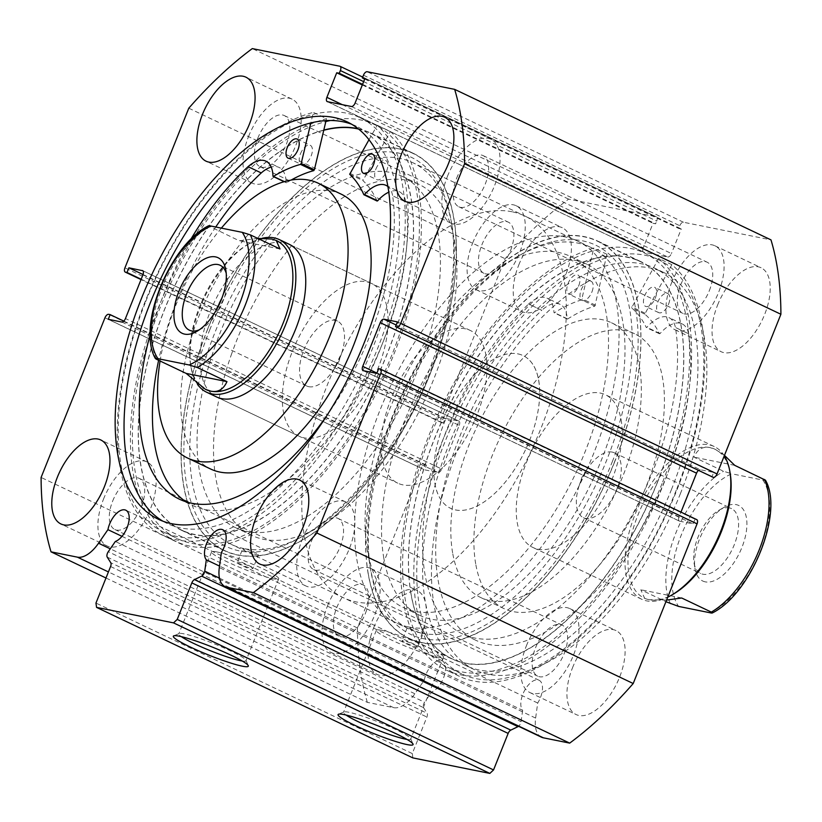 <?xml version="1.0" encoding="UTF-8"?>
<svg xmlns="http://www.w3.org/2000/svg" width="822" height="822" viewBox="0 0 822 822"><rect width="100%" height="100%" fill="white"/><g stroke="black" fill="none" stroke-linecap="round" stroke-linejoin="round"><path stroke-width="0.62" stroke-dasharray="4.11 3.08" d="M671.872 264.674L644.777 314.107A175.816 88.704 115.4 0 1 659.419 333.67L660.056 333.568A35.808 18.063 115.4 0 1 682.096 323.868A35.808 18.063 115.4 0 1 688.6 333.753L675.437 327.464A203.692 102.771 115.4 0 1 654.651 466.711A203.692 102.771 115.4 0 1 462.509 633.926A203.692 102.771 115.4 0 1 445.401 433.276A203.692 102.771 115.4 0 1 528.618 304.006L541.79 310.284A35.808 18.063 115.4 0 1 560.142 304.387A35.808 18.063 115.4 0 1 567.149 318.731L567.632 319.008A175.816 88.704 115.4 0 1 594.84 306.133L606.955 254.306A232.451 117.279 -64.6 0 0 439.883 447.343A232.451 117.279 -64.6 0 0 459.395 676.311A232.451 117.279 -64.6 0 0 678.674 485.494A232.451 117.279 -64.6 0 0 671.872 264.674L658.689 258.406L631.594 307.839A175.816 88.704 115.4 0 1 646.236 327.403L646.873 327.3A35.808 18.063 115.4 0 1 668.923 317.59A35.808 18.063 115.4 0 1 675.417 327.485L688.6 333.753M655.463 297.677A10.563 5.333 -64.6 0 0 654.579 287.268A10.563 5.333 -64.6 0 0 644.612 295.941A10.563 5.333 -64.6 0 0 645.496 306.349A10.563 5.333 -64.6 0 0 655.463 297.677M668.646 303.945A10.563 5.333 -64.6 0 0 667.752 293.536A10.563 5.333 -64.6 0 0 657.785 302.208A10.563 5.333 -64.6 0 0 658.679 312.617A10.563 5.333 -64.6 0 0 668.646 303.945M578.842 285.429A10.563 5.333 -64.6 0 0 577.948 275.031A10.563 5.333 -64.6 0 0 567.981 283.703A10.563 5.333 -64.6 0 0 568.875 294.112A10.563 5.333 -64.6 0 0 578.842 285.429M592.015 291.707A10.563 5.333 -64.6 0 0 591.131 281.299A10.563 5.333 -64.6 0 0 581.164 289.971A10.563 5.333 -64.6 0 0 582.048 300.379A10.563 5.333 -64.6 0 0 592.015 291.707M688.61 333.732A203.692 102.771 115.4 0 1 667.834 472.979A203.692 102.771 115.4 0 1 475.681 640.204A203.692 102.771 115.4 0 1 458.584 439.554A203.692 102.771 115.4 0 1 541.79 310.284L528.618 304.027A35.808 18.063 115.4 0 1 546.959 298.109A35.808 18.063 115.4 0 1 553.966 312.452L554.46 312.74A175.816 88.704 115.4 0 1 581.657 299.855L593.772 248.039A232.451 117.279 -64.6 0 0 426.7 441.065A232.451 117.279 -64.6 0 0 446.223 670.043A232.451 117.279 -64.6 0 0 665.491 479.216A232.451 117.279 -64.6 0 0 658.689 258.406M606.955 254.306L593.772 248.039M107.23 557.111L423.556 707.629A4.223 2.137 115.4 0 1 423.731 703.838A4.223 2.137 115.4 0 1 424.594 702.235L108.268 551.716M105.997 578L367.342 702.358L393.676 707.66A31.555 15.916 -64.6 0 0 414.863 693.758L424.255 680.174A17.324 8.744 115.4 0 1 425.909 674.605A17.324 8.744 115.4 0 1 442.123 660.724A17.324 8.744 115.4 0 1 443.438 678.129A17.324 8.744 115.4 0 1 431.663 692.001L424.594 702.235M424.255 680.174L121.975 536.334M541.462 737.19A31.555 15.916 115.4 0 1 535.625 718.089L537.701 703.026A17.324 8.744 -64.6 0 0 540.414 697.662A17.324 8.744 -64.6 0 0 539.088 680.256A17.324 8.744 -64.6 0 0 522.884 694.138A17.324 8.744 -64.6 0 0 522.638 710.321L219.505 566.081M242.213 661.001A36.158 3.915 -158.2 0 0 245.953 660.724A36.158 3.915 -158.2 0 0 245.912 660.251A36.158 3.915 -158.2 0 0 220.851 646.565A36.158 3.915 -158.2 0 0 184.19 633.875A36.158 3.915 -158.2 0 0 179.165 633.546A36.158 3.915 -158.2 0 0 178.806 633.865A36.158 3.915 -158.2 0 0 181.323 636.649M406.962 739.399A36.158 3.915 -158.2 0 0 410.702 739.122A36.158 3.915 -158.2 0 0 410.661 738.639A36.158 3.915 -158.2 0 0 385.6 724.963A36.158 3.915 -158.2 0 0 348.939 712.273A36.158 3.915 -158.2 0 0 343.915 711.944A36.158 3.915 -158.2 0 0 343.555 712.263A36.158 3.915 -158.2 0 0 346.072 715.048M612.298 461.728A215.549 108.751 -64.6 0 0 521.035 254.512A215.549 108.751 -64.6 0 0 394.231 417.792A215.549 108.751 -64.6 0 0 370.722 570.406A215.549 108.751 -64.6 0 0 473.811 630.947A215.549 108.751 -64.6 0 0 612.298 461.728M421.953 633.248C427.943 634.379 413.949 627.731 408.77 626.981C402.924 625.501 416.888 632.149 421.953 633.248A211.316 106.613 115.4 0 1 409.171 629.015A211.316 106.613 115.4 0 1 370.023 566.276A211.316 106.613 115.4 0 1 393.07 416.662A211.316 106.613 115.4 0 1 517.387 256.577A211.316 106.613 115.4 0 1 590.761 247.371A211.316 106.613 115.4 0 1 606.862 459.724A211.316 106.613 115.4 0 1 421.953 633.248L423.227 633.207L417.751 646.904A8.456 0.914 -158.2 0 0 412.295 643.77A8.456 0.914 -158.2 0 0 403.304 640.626A8.456 0.914 -158.2 0 0 402.05 640.626A8.456 0.914 -158.2 0 0 407.507 643.76A8.456 0.914 -158.2 0 0 416.487 646.904A8.456 0.914 -158.2 0 0 417.751 646.904M209.702 329.992A215.549 108.751 115.4 0 1 348.189 160.763A215.549 108.751 115.4 0 1 451.278 221.313A215.549 108.751 115.4 0 1 427.769 373.918A215.549 108.751 115.4 0 1 300.965 537.208A215.549 108.751 115.4 0 1 209.702 329.992M244.021 548.582C238.164 547.103 252.138 553.761 257.194 554.85C263.184 555.991 249.2 549.332 244.021 548.582A211.316 106.613 -64.6 0 0 304.613 535.143A211.316 106.613 -64.6 0 0 428.93 375.058A211.316 106.613 -64.6 0 0 451.977 225.444A211.316 106.613 -64.6 0 0 412.829 162.705A211.316 106.613 -64.6 0 0 215.138 331.996A211.316 106.613 -64.6 0 0 231.239 544.349A211.316 106.613 -64.6 0 0 244.021 548.582L242.778 548.541L237.301 562.227A8.456 0.914 -158.2 0 0 242.757 565.361A8.456 0.914 -158.2 0 0 251.738 568.505A8.456 0.914 -158.2 0 0 252.991 568.505A8.456 0.914 -158.2 0 0 247.535 565.382A8.456 0.914 -158.2 0 0 238.555 562.238A8.456 0.914 -158.2 0 0 237.301 562.227M408.77 626.981A211.316 106.613 -64.6 0 0 588.573 465.663A211.316 106.613 -64.6 0 0 577.589 241.103A211.316 106.613 -64.6 0 0 564.806 236.87A211.316 106.613 -64.6 0 0 385.004 398.187A211.316 106.613 -64.6 0 0 395.988 622.737A211.316 106.613 -64.6 0 0 408.77 626.981L407.527 626.929L402.05 640.626M381.706 630.351A36.158 3.915 -158.2 0 0 376.322 630.34A36.158 3.915 -158.2 0 0 399.667 643.739A36.158 3.915 -158.2 0 0 438.095 657.179A36.158 3.915 -158.2 0 0 443.469 657.199A36.158 3.915 -158.2 0 0 420.134 643.79A36.158 3.915 -158.2 0 0 381.706 630.351M216.957 551.952A36.158 3.915 -158.2 0 0 211.573 551.942A36.158 3.915 -158.2 0 0 234.917 565.341A36.158 3.915 -158.2 0 0 273.336 578.791A36.158 3.915 -158.2 0 0 278.72 578.801A36.158 3.915 -158.2 0 0 255.375 565.402A36.158 3.915 -158.2 0 0 216.957 551.952M614.537 462.18A219.988 110.991 115.4 0 1 408.74 638.406A219.988 110.991 115.4 0 1 391.981 417.34A219.988 110.991 115.4 0 1 597.779 241.113A219.988 110.991 115.4 0 1 614.537 462.18M657.374 482.555A219.988 110.991 115.4 0 1 451.576 658.782A219.988 110.991 115.4 0 1 434.817 437.725A219.988 110.991 115.4 0 1 640.615 261.499A219.988 110.991 115.4 0 1 657.374 482.555M662.08 483.511A229.287 115.676 115.4 0 1 447.579 667.176A229.287 115.676 115.4 0 1 430.112 436.78A229.287 115.676 115.4 0 1 644.612 253.104A229.287 115.676 115.4 0 1 662.08 483.511M676.249 490.251A229.287 115.676 115.4 0 1 461.748 673.927A229.287 115.676 115.4 0 1 444.281 443.52A229.287 115.676 115.4 0 1 658.782 259.844A229.287 115.676 115.4 0 1 676.249 490.251M671.543 489.306A219.988 110.991 115.4 0 1 465.745 665.532A219.988 110.991 115.4 0 1 448.987 444.466A219.988 110.991 115.4 0 1 654.785 268.239A219.988 110.991 115.4 0 1 671.543 489.306M680.441 493.539A219.988 110.991 115.4 0 1 474.643 669.766A219.988 110.991 115.4 0 1 457.885 448.699A219.988 110.991 115.4 0 1 663.683 272.472A219.988 110.991 115.4 0 1 680.441 493.539M207.463 329.54A219.988 110.991 115.4 0 1 413.261 153.313A219.988 110.991 115.4 0 1 430.019 374.37A219.988 110.991 115.4 0 1 224.221 550.596A219.988 110.991 115.4 0 1 207.463 329.54M358.269 128.766A219.988 110.991 115.4 0 1 370.424 132.928A219.988 110.991 115.4 0 1 387.183 353.994A219.988 110.991 115.4 0 1 181.385 530.221A219.988 110.991 115.4 0 1 164.626 309.154A219.988 110.991 115.4 0 1 323.806 130.071M330.105 120.546A229.287 115.676 115.4 0 1 374.421 124.533A229.287 115.676 115.4 0 1 391.889 354.94A229.287 115.676 115.4 0 1 177.388 538.616A229.287 115.676 115.4 0 1 159.92 308.209A229.287 115.676 115.4 0 1 325.831 121.553L326.529 118.656L313.346 112.388L310.808 123.033M145.751 301.469A229.287 115.676 115.4 0 1 360.252 117.793A229.287 115.676 115.4 0 1 377.719 348.199A229.287 115.676 115.4 0 1 163.218 531.875A229.287 115.676 115.4 0 1 145.751 301.469M351.713 124.266A219.988 110.991 115.4 0 1 356.255 126.187A219.988 110.991 115.4 0 1 373.013 347.254A219.988 110.991 115.4 0 1 167.215 523.47A219.988 110.991 115.4 0 1 162.859 521.158M447.415 176.432A46.494 23.458 115.4 0 1 490.909 139.195A46.494 23.458 115.4 0 1 494.454 185.916A46.494 23.458 115.4 0 1 450.959 223.152A46.494 23.458 115.4 0 1 447.415 176.432M248.593 136.38A46.494 23.458 115.4 0 1 292.087 99.143A46.494 23.458 115.4 0 1 295.632 145.864A46.494 23.458 115.4 0 1 252.138 183.101A46.494 23.458 115.4 0 1 248.593 136.38M302.311 539.242A46.494 23.458 115.4 0 1 345.805 501.995A46.494 23.458 115.4 0 1 349.34 548.716A46.494 23.458 115.4 0 1 305.846 585.963A46.494 23.458 115.4 0 1 302.311 539.242M103.48 499.19A46.494 23.458 115.4 0 1 146.974 461.943A46.494 23.458 115.4 0 1 150.518 508.664A46.494 23.458 115.4 0 1 107.024 545.911A46.494 23.458 115.4 0 1 103.48 499.19M717.616 305.003A46.494 23.458 115.4 0 1 761.1 267.767A46.494 23.458 115.4 0 1 764.645 314.477A46.494 23.458 115.4 0 1 721.151 351.724A46.494 23.458 115.4 0 1 717.616 305.003M671.482 283.056A46.494 23.458 115.4 0 1 714.976 245.809A46.494 23.458 115.4 0 1 718.52 292.529A46.494 23.458 115.4 0 1 675.026 329.776A46.494 23.458 115.4 0 1 671.482 283.056M518.785 264.951A46.494 23.458 115.4 0 1 562.279 227.715A46.494 23.458 115.4 0 1 565.824 274.425A46.494 23.458 115.4 0 1 522.33 311.672A46.494 23.458 115.4 0 1 518.785 264.951M472.66 243.004A46.494 23.458 115.4 0 1 516.154 205.757A46.494 23.458 115.4 0 1 519.689 252.477A46.494 23.458 115.4 0 1 476.195 289.724A46.494 23.458 115.4 0 1 472.66 243.004M572.502 667.813A46.494 23.458 115.4 0 1 615.997 630.566A46.494 23.458 115.4 0 1 619.531 677.287A46.494 23.458 115.4 0 1 576.047 714.524A46.494 23.458 115.4 0 1 572.502 667.813M526.368 645.856A46.494 23.458 115.4 0 1 569.862 608.619A46.494 23.458 115.4 0 1 573.407 655.329A46.494 23.458 115.4 0 1 529.913 692.576A46.494 23.458 115.4 0 1 526.368 645.856M373.681 627.761A46.494 23.458 115.4 0 1 417.175 590.515A46.494 23.458 115.4 0 1 420.71 637.235A46.494 23.458 115.4 0 1 377.216 674.472A46.494 23.458 115.4 0 1 373.681 627.761M327.546 605.804A46.494 23.458 115.4 0 1 371.041 568.567A46.494 23.458 115.4 0 1 374.585 615.277A46.494 23.458 115.4 0 1 331.091 652.524A46.494 23.458 115.4 0 1 327.546 605.804M365.389 613.428A28.318 14.282 -64.6 0 0 363.232 584.976A28.318 14.282 -64.6 0 0 336.743 607.653A28.318 14.282 -64.6 0 0 338.9 636.115A28.318 14.282 -64.6 0 0 365.389 613.428M112.676 501.04A28.318 14.282 115.4 0 1 139.165 478.353A28.318 14.282 115.4 0 1 141.322 506.814A28.318 14.282 115.4 0 1 114.833 529.491A28.318 14.282 115.4 0 1 112.676 501.04M564.211 653.48A28.318 14.282 -64.6 0 0 562.053 625.028A28.318 14.282 -64.6 0 0 535.564 647.705A28.318 14.282 -64.6 0 0 537.722 676.167A28.318 14.282 -64.6 0 0 564.211 653.48M311.497 541.092A28.318 14.282 115.4 0 1 337.996 518.405A28.318 14.282 115.4 0 1 340.144 546.866A28.318 14.282 115.4 0 1 313.655 569.543A28.318 14.282 115.4 0 1 311.497 541.092M510.503 250.628A28.318 14.282 -64.6 0 0 508.345 222.166A28.318 14.282 -64.6 0 0 481.856 244.853A28.318 14.282 -64.6 0 0 484.004 273.305A28.318 14.282 -64.6 0 0 510.503 250.628M257.789 138.24A28.318 14.282 115.4 0 1 284.278 115.553A28.318 14.282 115.4 0 1 286.436 144.004A28.318 14.282 115.4 0 1 259.947 166.691A28.318 14.282 115.4 0 1 257.789 138.24M709.324 290.68A28.318 14.282 -64.6 0 0 707.167 262.218A28.318 14.282 -64.6 0 0 680.678 284.905A28.318 14.282 -64.6 0 0 682.835 313.357A28.318 14.282 -64.6 0 0 709.324 290.68M456.611 178.292A28.318 14.282 115.4 0 1 483.1 155.605A28.318 14.282 115.4 0 1 485.257 184.056A28.318 14.282 115.4 0 1 458.768 206.743A28.318 14.282 115.4 0 1 456.611 178.292M441.578 422.621L141.024 279.603L441.835 422.703A4.223 2.137 115.4 0 1 441.578 422.621A4.223 2.137 115.4 0 1 441.25 418.377L505.109 258.714A338.109 170.586 115.4 0 1 568.629 199.119L656.12 216.741A4.223 2.137 115.4 0 1 656.377 216.823A4.223 2.137 115.4 0 1 656.696 221.077L363.663 81.635M342.25 104.651L643.215 247.864L653.038 223.286L655.607 223.8L656.696 221.077M643.215 247.864A4.223 2.137 -64.6 0 0 643.534 252.107A4.223 2.137 -64.6 0 0 643.79 252.2L327.464 101.671M351.405 106.5L667.731 257.019L643.79 252.2M667.731 257.019A4.223 2.137 -64.6 0 0 671.43 253.546L355.104 103.027M363.468 75.203L679.784 225.721L678.695 228.454L681.263 228.968L671.43 253.546M679.784 225.721A4.223 2.137 115.4 0 1 683.483 222.248L770.985 239.88M396.153 324.998L700.252 469.701L713.722 472.414L711.852 477.099M700.252 469.701A4.223 2.137 -64.6 0 0 698.207 470.605M376.918 373.085L679.075 516.863L680.976 512.116M679.075 516.863A4.223 2.137 -64.6 0 0 679.404 521.117A4.223 2.137 -64.6 0 0 679.65 521.199L363.334 370.681M380.165 369.016L696.491 519.535L694.991 519.227L693.121 523.912L679.65 521.199M522.638 710.321L521.076 721.665A4.223 2.137 115.4 0 1 518.548 726.278M412.87 757.905L412.295 753.569L426.906 717.041A4.223 2.137 -64.6 0 0 427.091 713.26L110.765 562.741M423.556 707.629L427.091 713.26M367.342 702.358A338.109 170.586 115.4 0 1 357.426 627.967L421.285 468.304A4.223 2.137 115.4 0 1 424.984 464.841L108.658 314.323M121.748 322.019L438.075 472.537L424.604 469.824L426.474 465.139L424.984 464.841M438.075 472.537A4.223 2.137 -64.6 0 0 441.774 469.064L125.447 318.546M142.925 274.846L459.251 425.375L441.774 469.064M459.251 425.375A4.223 2.137 -64.6 0 0 458.923 421.121A4.223 2.137 -64.6 0 0 458.666 421.039L142.833 270.746M441.835 422.703L443.325 423.011L445.205 418.326L458.666 421.039M257.194 554.85L258.468 554.819L252.991 568.505M568.629 199.119L252.303 48.59M357.426 627.967L41.1 477.448M188.793 108.196L505.109 258.714M412.295 753.569L95.969 603.05M123.793 321.104L426.474 465.139M108.278 319.296L424.604 469.824M143.038 274.548L445.205 418.326M141.168 279.233L443.325 423.011M397.396 321.895L713.722 472.414M376.795 373.394L693.121 523.912M378.675 368.708L694.991 519.227M362.574 84.368L655.607 223.8M362.338 84.954L653.038 223.286M364.937 78.45L681.263 228.968M364.701 79.046L678.695 228.454M537.701 703.026L221.375 552.507M431.663 692.001L115.347 541.482M300.462 153.806A10.563 5.333 115.4 0 1 310.346 145.34A10.563 5.333 115.4 0 1 311.148 155.954A10.563 5.333 115.4 0 1 301.263 164.421A10.563 5.333 115.4 0 1 300.462 153.806M375.921 169.003A10.563 5.333 115.4 0 1 385.806 160.537A10.563 5.333 115.4 0 1 386.607 171.161A10.563 5.333 115.4 0 1 376.723 179.617A10.563 5.333 115.4 0 1 375.921 169.003M248.069 166.64L261.242 172.908A203.692 102.771 -64.6 0 0 261.232 172.928L261.242 172.908M215.744 226.995A203.692 102.771 -64.6 0 0 176.915 300.688A203.692 102.771 -64.6 0 0 158.615 360.313M190.735 239.49A203.692 102.771 -64.6 0 0 163.732 294.42A203.692 102.771 -64.6 0 0 150.231 334.41M186.06 501.78A203.692 102.771 -64.6 0 0 192.43 505.386A203.692 102.771 -64.6 0 0 382.99 342.209A203.692 102.771 -64.6 0 0 405.832 202.037L392.649 195.77A35.808 18.063 -64.6 0 0 387.994 186.625M325.779 417.155A203.692 102.771 -64.6 0 0 369.808 335.931A203.692 102.771 -64.6 0 0 392.649 195.77L405.811 202.058A35.808 18.063 -64.6 0 0 399.215 191.639A35.808 18.063 -64.6 0 0 388.857 192.153M369.016 139.678L377.277 125.263A232.451 117.279 115.4 0 1 380.309 348.99A232.451 117.279 115.4 0 1 162.848 535.204A232.451 117.279 115.4 0 1 145.134 301.612A232.451 117.279 115.4 0 1 313.346 112.388M377.277 125.263L390.45 131.53A232.451 117.279 115.4 0 1 393.491 355.258A232.451 117.279 115.4 0 1 176.021 541.472A232.451 117.279 115.4 0 1 158.317 307.89A232.451 117.279 115.4 0 1 326.529 118.656M377 200.907A175.816 88.704 -64.6 0 0 362.872 180.563L390.45 131.53M290.988 180.141A175.816 88.704 -64.6 0 0 286.621 182.7L286.138 182.392A35.808 18.063 -64.6 0 0 279.11 167.441A35.808 18.063 -64.6 0 0 271.209 167.061M367.352 550.391A194.413 98.085 115.4 0 1 427.892 338.274A194.413 98.085 115.4 0 1 570.324 256.372A194.413 98.085 115.4 0 1 606.225 313.449A194.413 98.085 115.4 0 1 545.685 525.566A194.413 98.085 115.4 0 1 403.253 607.479A194.413 98.085 115.4 0 1 367.352 550.391M383.823 558.23A194.413 98.085 115.4 0 1 444.363 346.113A194.413 98.085 115.4 0 1 586.795 264.211A194.413 98.085 115.4 0 1 622.696 321.289A194.413 98.085 115.4 0 1 562.156 533.406A194.413 98.085 115.4 0 1 419.723 615.318A194.413 98.085 115.4 0 1 383.823 558.23M621.093 419.61A84.532 42.652 115.4 0 1 594.768 511.839A84.532 42.652 115.4 0 1 532.841 547.442A84.532 42.652 115.4 0 1 517.233 522.628A84.532 42.652 115.4 0 1 543.558 430.399A84.532 42.652 115.4 0 1 605.485 394.786A84.532 42.652 115.4 0 1 621.093 419.61M538.718 380.411A84.532 42.652 115.4 0 1 512.394 472.64A84.532 42.652 115.4 0 1 450.466 508.253A84.532 42.652 115.4 0 1 434.859 483.428A84.532 42.652 115.4 0 1 461.183 391.2A84.532 42.652 115.4 0 1 523.111 355.597A84.532 42.652 115.4 0 1 538.718 380.411M452.624 552.857A152.152 76.765 115.4 0 1 500.002 386.854A152.152 76.765 115.4 0 1 611.476 322.758A152.152 76.765 115.4 0 1 639.567 367.424A152.152 76.765 115.4 0 1 592.189 533.427A152.152 76.765 115.4 0 1 480.726 597.532A152.152 76.765 115.4 0 1 452.624 552.857M475.691 563.83A152.152 76.765 115.4 0 1 523.069 397.827A152.152 76.765 115.4 0 1 634.533 333.732A152.152 76.765 115.4 0 1 662.635 378.397A152.152 76.765 115.4 0 1 615.257 544.411A152.152 76.765 115.4 0 1 503.783 608.506A152.152 76.765 115.4 0 1 475.691 563.83M368.246 573.684A219.772 110.878 115.4 0 1 436.677 333.896A219.772 110.878 115.4 0 1 597.697 241.308A219.772 110.878 115.4 0 1 638.273 305.835A219.772 110.878 115.4 0 1 569.841 545.623A219.772 110.878 115.4 0 1 408.832 638.211A219.772 110.878 115.4 0 1 368.246 573.684M411.082 594.07A219.772 110.878 115.4 0 1 479.514 354.282A219.772 110.878 115.4 0 1 640.523 261.694A219.772 110.878 115.4 0 1 681.109 326.221A219.772 110.878 115.4 0 1 612.678 565.998A219.772 110.878 115.4 0 1 451.668 658.597A219.772 110.878 115.4 0 1 411.082 594.07M705.286 581.863A41.84 21.115 115.4 0 1 695.001 568.598A41.84 21.115 115.4 0 1 724.182 507.277A41.84 21.115 115.4 0 1 736.183 504.626A41.84 21.115 115.4 0 1 741.896 547.503A41.84 21.115 115.4 0 1 705.286 581.863M729.381 507.883A35.921 18.125 -64.6 0 0 719.086 510.174A35.921 18.125 -64.6 0 0 694.035 562.823A35.921 18.125 -64.6 0 0 700.683 573.489A35.921 18.125 -64.6 0 0 702.861 574.208A35.921 18.125 -64.6 0 0 733.419 546.784A35.921 18.125 -64.6 0 0 731.559 508.613A35.921 18.125 -64.6 0 0 729.381 507.883M612.082 452.069A35.921 18.125 -64.6 0 0 586.497 470.102A35.921 18.125 -64.6 0 0 579.304 485.206A35.921 18.125 -64.6 0 0 583.384 517.665A35.921 18.125 -64.6 0 0 585.552 518.384A35.921 18.125 -64.6 0 0 616.12 490.96A35.921 18.125 -64.6 0 0 614.25 452.788A35.921 18.125 -64.6 0 0 612.082 452.069M730.224 473.688A82.416 41.583 -64.6 0 0 714.955 449.223A82.416 41.583 -64.6 0 0 709.972 447.569A82.416 41.583 -64.6 0 0 639.845 510.483A82.416 41.583 -64.6 0 0 644.129 598.067A82.416 41.583 -64.6 0 0 649.123 599.711A82.416 41.583 -64.6 0 0 672.745 594.47M724.285 455.83A84.532 42.652 -64.6 0 0 714.215 446.531A84.532 42.652 -64.6 0 0 709.109 444.836A84.532 42.652 -64.6 0 0 637.184 509.363A84.532 42.652 -64.6 0 0 641.581 599.187A84.532 42.652 -64.6 0 0 646.688 600.882A84.532 42.652 -64.6 0 0 667.741 597.183M517.994 353.902A84.532 42.652 115.4 0 1 523.111 355.597A84.532 42.652 115.4 0 1 527.498 445.411A84.532 42.652 115.4 0 1 455.583 509.938A84.532 42.652 115.4 0 1 450.466 508.253A84.532 42.652 115.4 0 1 446.069 418.429A84.532 42.652 115.4 0 1 517.994 353.902M199.335 329.786A35.921 18.125 -64.6 0 0 201.77 328.584A35.921 18.125 -64.6 0 0 226.821 275.935A35.921 18.125 -64.6 0 0 226.214 273.284M308.774 386.689A35.921 18.125 -64.6 0 0 334.359 368.646A35.921 18.125 -64.6 0 0 341.541 353.552A35.921 18.125 -64.6 0 0 337.472 321.083A35.921 18.125 -64.6 0 0 335.294 320.364A35.921 18.125 -64.6 0 0 304.726 347.788A35.921 18.125 -64.6 0 0 306.596 385.96A35.921 18.125 -64.6 0 0 308.774 386.689M276.428 240.558A82.416 41.583 -64.6 0 0 271.733 239.038A82.416 41.583 -64.6 0 0 248.1 244.278A82.416 41.583 -64.6 0 0 190.632 365.06A82.416 41.583 -64.6 0 0 205.664 389.423M262.156 238.277A84.532 42.652 -64.6 0 0 249.919 243.25A84.532 42.652 -64.6 0 0 190.981 367.126A84.532 42.652 -64.6 0 0 197.455 384.264M512.085 211.778A211.316 106.613 -64.6 0 0 332.283 373.096A211.316 106.613 -64.6 0 0 343.267 597.656A211.316 106.613 -64.6 0 0 356.049 601.889A211.316 106.613 -64.6 0 0 535.852 440.571A211.316 106.613 -64.6 0 0 524.868 216.011A211.316 106.613 -64.6 0 0 512.085 211.778M465.273 328.81A84.532 42.652 -64.6 0 0 393.348 393.337A84.532 42.652 -64.6 0 0 397.745 483.161A84.532 42.652 -64.6 0 0 402.862 484.857A84.532 42.652 -64.6 0 0 474.777 420.33A84.532 42.652 -64.6 0 0 470.39 330.506A84.532 42.652 -64.6 0 0 465.273 328.81M257.789 238.411L239.171 240.764L208.49 225.803M280.014 248.984L239.171 240.764M724.47 455.357L715.469 449.47L709.972 447.569C702.738 446.192 697.375 449.377 693.891 457.135L723.545 471.242L731.662 473.78A78.193 39.446 -64.6 0 0 681.181 535.276A78.193 39.446 -64.6 0 0 678.612 606.42M666.58 600.091L649.123 599.711L644.643 598.303L640.831 589.764L665.933 601.714M709.807 612.709A78.193 39.446 -64.6 0 0 760.288 551.213A78.193 39.446 -64.6 0 0 762.857 480.069L731.662 473.78M734.734 465.355L693.891 457.135M762.857 480.069C765.426 480.685 765.94 480.49 764.388 479.473M681.685 597.995L640.831 589.764M231.825 353.326A194.413 98.085 -64.6 0 0 251.676 535.348A194.413 98.085 -64.6 0 0 438.599 366.273A194.413 98.085 -64.6 0 0 418.747 184.241A194.413 98.085 -64.6 0 0 231.825 353.326M215.354 345.487A194.413 98.085 -64.6 0 0 235.205 527.508A194.413 98.085 -64.6 0 0 422.128 358.433A194.413 98.085 -64.6 0 0 402.277 176.401A194.413 98.085 -64.6 0 0 215.354 345.487M470.39 330.506L289.159 244.268A84.532 42.652 -64.6 0 0 207.884 317.785A84.532 42.652 -64.6 0 0 216.515 396.923L397.745 483.161M380.165 362.615A84.532 42.652 -64.6 0 0 371.534 283.467A84.532 42.652 -64.6 0 0 290.269 356.984A84.532 42.652 -64.6 0 0 298.889 436.122A84.532 42.652 -64.6 0 0 380.165 362.615M341.274 194.187A152.152 76.765 -64.6 0 0 194.989 326.509A152.152 76.765 -64.6 0 0 210.524 468.961M221.354 228.126A152.152 76.765 -64.6 0 0 171.932 315.535A152.152 76.765 -64.6 0 0 160.074 361.002M201.863 344.644A219.772 110.878 -64.6 0 0 224.303 550.411A219.772 110.878 -64.6 0 0 435.609 359.276A219.772 110.878 -64.6 0 0 413.168 153.509A219.772 110.878 -64.6 0 0 201.863 344.644M323.765 130.266A219.772 110.878 -64.6 0 0 159.036 324.258A219.772 110.878 -64.6 0 0 181.477 530.026A219.772 110.878 -64.6 0 0 392.772 338.89A219.772 110.878 -64.6 0 0 370.332 133.123A219.772 110.878 -64.6 0 0 358.639 129.064M644.849 313.1L631.666 306.822M595.508 305.219L582.336 298.941M594.84 306.133L581.657 299.855M567.632 319.008L554.46 312.74M567.149 318.731L553.966 312.452M659.419 333.67L646.236 327.403M644.777 314.107L631.594 307.839M660.056 333.568L646.873 327.3M339.794 66.222L656.12 216.741M104.959 317.785L421.285 468.304M393.676 707.66L108.422 571.927M441.25 418.377L124.934 267.859M683.483 222.248L367.167 71.73M110.58 566.522L426.906 717.041M535.625 718.089L219.31 567.57M219.453 578.143L521.076 721.665M414.863 693.758L110.271 548.819M349.782 173.278L362.964 179.545M349.689 174.295L362.872 180.563M284.433 181.652L286.621 182.7M272.955 176.124L286.138 182.392M156.468 359.286A82.416 41.583 115.4 0 1 161.729 288.686A82.416 41.583 115.4 0 1 209.518 226.646M670.495 603.882A82.416 41.583 115.4 0 1 675.746 533.273A82.416 41.583 115.4 0 1 723.545 471.242M667.752 293.536L654.579 287.268M591.131 281.299L577.948 275.031M475.681 640.204L462.509 633.926M459.395 676.311L446.223 670.043M582.048 300.379L568.875 294.112M658.679 312.617L645.496 306.349M567.314 319.07L554.131 312.792M560.142 304.387L546.959 298.109M682.096 323.868L668.923 317.59M659.532 333.794L646.349 327.526M442.123 660.724L125.797 510.205M539.088 680.256L222.772 529.738M179.165 633.546L173.719 635.848M343.915 711.944L338.469 714.236M517.387 256.577L521.035 254.512M451.977 225.444L451.278 221.313M376.322 630.34L343.555 712.263M211.573 551.942L178.806 633.865M451.576 658.782L408.74 638.406M461.748 673.927L447.579 667.176M474.643 669.766L465.745 665.532M370.424 132.928L413.261 153.313M360.252 117.793L374.421 124.533M347.357 121.954L356.255 126.187M490.909 139.195L444.784 117.248M292.087 99.143L245.953 77.196M345.805 501.995L299.67 480.048M146.974 461.943L100.849 439.996M714.976 245.809L761.1 267.767M516.154 205.757L562.279 227.715M569.862 608.619L615.997 630.566M371.041 568.567L417.175 590.515M139.165 478.353L363.232 584.976M337.996 518.405L562.053 625.028M284.278 115.553L508.345 222.166M483.1 155.605L707.167 262.218M590.761 247.371L412.829 162.705M409.171 629.015L231.239 544.349M458.768 206.743L682.835 313.357M259.947 166.691L484.004 273.305M313.655 569.543L537.722 676.167M114.833 529.491L338.9 636.115M331.091 652.524L377.216 674.472M529.913 692.576L576.047 714.524M476.195 289.724L522.33 311.672M675.026 329.776L721.151 351.724M107.024 545.911L60.9 523.953M305.846 585.963L259.721 564.005M252.138 183.101L206.003 161.153M450.959 223.152L404.825 201.205M362.708 77.083L656.377 216.823M643.534 252.107L327.207 101.589M458.923 421.121L142.596 270.602M679.404 521.117L363.077 370.599M158.317 519.237L167.215 523.47M163.218 531.875L177.388 538.616M181.385 530.221L224.221 550.596M663.683 272.472L654.785 268.239M658.782 259.844L644.612 253.104M640.615 261.499L597.779 241.113M278.72 578.801L245.953 660.724M443.469 657.199L410.702 739.122M304.613 535.143L300.965 537.208M370.023 566.276L370.722 570.406M410.661 738.639L413.024 744.054M245.912 660.251L248.275 665.666M297.163 139.072L310.346 145.34M372.623 154.269L385.806 160.537M179.247 499.108L192.43 505.386M162.848 535.204L176.021 541.472M363.55 173.35L376.723 179.617M288.09 158.153L301.263 164.421M386.042 185.371L399.215 191.639M265.927 161.174L279.11 167.441M284.176 181.724L286.303 182.741M570.324 256.372L586.795 264.211M641.581 599.187L532.841 547.442M611.476 322.758L634.533 333.732M597.697 241.308L640.523 261.694M408.832 638.211L451.668 658.597M480.726 597.532L503.783 608.506M714.215 446.531L605.485 394.786M403.253 607.479L419.723 615.318M694.035 562.823L695.001 568.598M719.086 510.174L724.182 507.277M583.384 517.665L700.683 573.489M586.497 470.102L581.986 477.222L579.304 485.206M226.821 275.935L225.845 270.15M201.77 328.584L196.664 331.472M337.472 321.083L220.162 265.27M334.359 368.646L338.859 361.536L341.541 353.552M190.632 365.06L190.981 367.126M248.1 244.278L249.919 243.25M395.988 622.737L343.267 597.656M577.589 241.103L524.868 216.011M306.596 385.96L189.296 330.146M714.955 449.223L715.469 449.47M644.129 598.067L644.643 598.303M614.25 452.788L731.559 508.613M251.676 535.348L235.205 527.508M371.534 283.467L289.159 244.268M224.303 550.411L181.477 530.026M413.168 153.509L370.332 133.123M298.889 436.122L216.515 396.923M418.747 184.241L402.277 176.401"/><path stroke-width="1.23" d="M121.975 536.334L107.929 529.656A17.324 8.744 115.4 0 1 109.583 524.087A17.324 8.744 115.4 0 1 125.797 510.205A17.324 8.744 115.4 0 1 127.122 527.611A17.324 8.744 115.4 0 1 115.347 541.482L108.268 551.716A4.223 2.137 -64.6 0 0 107.415 553.319A4.223 2.137 -64.6 0 0 107.23 557.111L110.765 562.741A4.223 2.137 115.4 0 1 110.58 566.522L95.969 603.05L96.554 607.386L412.87 757.905L489.84 773.41L173.514 622.881L96.554 607.386M696.491 519.535A4.223 2.137 115.4 0 1 696.748 519.617A4.223 2.137 115.4 0 1 697.066 523.861L380.75 373.342L316.891 533.005A338.109 170.586 115.4 0 1 253.371 592.6L227.047 587.298A31.555 15.916 115.4 0 1 225.136 586.661A31.555 15.916 115.4 0 1 219.31 567.57L221.375 552.507A17.324 8.744 -64.6 0 0 224.087 547.144A17.324 8.744 -64.6 0 0 222.772 529.738A17.324 8.744 -64.6 0 0 206.558 543.619A17.324 8.744 -64.6 0 0 206.312 559.803L204.75 571.146L219.453 578.143M219.505 566.081L206.312 559.803M242.305 666.18A40.391 4.367 21.8 0 1 197.455 650.315A40.391 4.367 21.8 0 1 173.719 635.848A40.391 4.367 21.8 0 1 179.33 636.207A40.391 4.367 21.8 0 1 220.286 650.377A40.391 4.367 21.8 0 1 248.275 665.666A40.391 4.367 21.8 0 1 242.305 666.18M181.323 636.649A36.158 3.915 -158.2 0 0 209.302 650.274A36.158 3.915 -158.2 0 0 240.569 660.713A36.158 3.915 -158.2 0 0 242.213 661.001M407.054 744.578A40.391 4.367 21.8 0 1 362.214 728.713A40.391 4.367 21.8 0 1 338.469 714.236A40.391 4.367 21.8 0 1 344.079 714.606A40.391 4.367 21.8 0 1 385.035 728.775A40.391 4.367 21.8 0 1 413.024 744.054A40.391 4.367 21.8 0 1 407.054 744.578M346.072 715.048A36.158 3.915 -158.2 0 0 374.051 728.672A36.158 3.915 -158.2 0 0 405.328 739.101A36.158 3.915 -158.2 0 0 406.962 739.399M323.806 130.071A219.988 110.991 115.4 0 1 358.269 128.766M310.808 123.033L301.191 163.486L314.374 169.753L325.831 121.553A229.287 115.676 115.4 0 1 330.105 120.546M162.859 521.158A219.988 110.991 115.4 0 1 150.457 302.414A219.988 110.991 115.4 0 1 351.713 124.266M141.559 298.18A219.988 110.991 115.4 0 1 347.357 121.954A219.988 110.991 115.4 0 1 364.115 343.021A219.988 110.991 115.4 0 1 158.317 519.237A219.988 110.991 115.4 0 1 141.559 298.18M401.29 154.485A46.494 23.458 115.4 0 1 444.784 117.248A46.494 23.458 115.4 0 1 448.319 163.958A46.494 23.458 115.4 0 1 404.825 201.205A46.494 23.458 115.4 0 1 401.29 154.485M202.469 114.433A46.494 23.458 115.4 0 1 245.953 77.196A46.494 23.458 115.4 0 1 249.498 123.906A46.494 23.458 115.4 0 1 206.003 161.153A46.494 23.458 115.4 0 1 202.469 114.433M256.176 517.285A46.494 23.458 115.4 0 1 299.67 480.048A46.494 23.458 115.4 0 1 303.215 526.768A46.494 23.458 115.4 0 1 259.721 564.005A46.494 23.458 115.4 0 1 256.176 517.285M57.355 477.233A46.494 23.458 115.4 0 1 100.849 439.996A46.494 23.458 115.4 0 1 104.384 486.716A46.494 23.458 115.4 0 1 60.9 523.953A46.494 23.458 115.4 0 1 57.355 477.233M363.663 81.635L340.37 70.548L339.281 73.281L336.722 72.768L326.889 97.345A4.223 2.137 115.4 0 0 327.207 101.589A4.223 2.137 115.4 0 0 327.464 101.671L351.405 106.5A4.223 2.137 115.4 0 0 355.104 103.027L364.937 78.45L362.368 77.936L363.468 75.203A4.223 2.137 -64.6 0 1 367.167 71.73L454.658 89.362L770.985 239.88A338.109 170.586 115.4 0 1 780.9 314.271L717.041 473.934A4.223 2.137 115.4 0 1 713.342 477.397L395.526 326.581L397.396 321.895L383.925 319.183L396.153 324.998M395.526 326.581L713.342 477.397M698.207 470.605A4.223 2.137 -64.6 0 0 696.553 473.174L380.226 322.656L362.749 366.345L376.918 373.085M680.976 512.116L696.553 473.174M697.066 523.861L633.207 683.524A338.109 170.586 115.4 0 1 569.697 743.119L543.373 737.817A31.555 15.916 115.4 0 1 541.462 737.19L225.136 586.661M518.548 726.278A4.223 2.137 115.4 0 1 517.973 726.648L510.791 730.121A4.223 2.137 -64.6 0 0 508.15 733.409L493.539 769.937L489.84 773.41M125.252 272.103A4.223 2.137 -64.6 0 0 125.509 272.185L141.035 279.572L125.252 272.103A4.223 2.137 -64.6 0 1 124.934 267.859L188.793 108.196A338.109 170.586 115.4 0 1 252.303 48.59L339.794 66.222A4.223 2.137 -64.6 0 1 340.051 66.305L362.708 77.083M142.833 270.746L128.879 267.808L127.009 272.483L125.509 272.185M142.35 270.52A4.223 2.137 115.4 0 1 142.596 270.602A4.223 2.137 115.4 0 1 142.925 274.846L125.447 318.546A4.223 2.137 115.4 0 1 121.748 322.019L108.278 319.296L110.148 314.62L123.793 321.104M108.422 571.927L77.35 557.141L51.015 551.839A338.109 170.586 115.4 0 1 41.1 477.448L104.959 317.785A4.223 2.137 -64.6 0 1 108.658 314.323L110.148 314.62M77.35 557.141A31.555 15.916 -64.6 0 0 98.537 543.239L107.929 529.656M173.514 622.881L177.213 619.418L493.539 769.937M508.15 733.409L191.824 582.89L177.213 619.418M191.824 582.89A4.223 2.137 115.4 0 1 194.475 579.602L510.791 730.121M517.973 726.648L201.647 576.13L194.475 579.602M201.647 576.13A4.223 2.137 -64.6 0 0 204.75 571.146M380.75 373.342A4.223 2.137 -64.6 0 0 380.422 369.099A4.223 2.137 -64.6 0 0 380.165 369.016L378.675 368.708L376.795 373.394L363.334 370.681A4.223 2.137 115.4 0 1 363.077 370.599A4.223 2.137 115.4 0 1 362.749 366.345M380.226 322.656A4.223 2.137 115.4 0 1 383.925 319.183M397.016 326.879A4.223 2.137 -64.6 0 0 400.715 323.406L717.041 473.934M454.658 89.362A338.109 170.586 115.4 0 1 464.574 163.753L400.715 323.406M340.37 70.548A4.223 2.137 -64.6 0 0 340.051 66.305M780.9 314.271L464.574 163.753M51.015 551.839L105.997 578M316.891 533.005L633.207 683.524M569.697 743.119L253.371 592.6M128.879 267.808L143.038 274.548M127.009 272.483L141.168 279.233M339.281 73.281L362.574 84.368M336.722 72.768L362.338 84.954M362.368 77.936L364.701 79.046M301.191 163.486L300.513 164.39A175.816 88.704 -64.6 0 0 273.438 176.422L272.955 176.124A35.808 18.063 -64.6 0 0 265.927 161.174A35.808 18.063 -64.6 0 0 248.069 166.661A203.692 102.771 -64.6 0 0 190.735 239.49M314.374 169.753L313.696 170.657A175.816 88.704 -64.6 0 0 290.988 180.141M287.279 147.528A10.563 5.333 115.4 0 1 297.163 139.072A10.563 5.333 115.4 0 1 297.975 149.686A10.563 5.333 115.4 0 1 288.09 158.153A10.563 5.333 115.4 0 1 287.279 147.528M362.738 162.735A10.563 5.333 115.4 0 1 372.623 154.269A10.563 5.333 115.4 0 1 373.435 164.883A10.563 5.333 115.4 0 1 363.55 173.35A10.563 5.333 115.4 0 1 362.738 162.735M271.209 167.061A35.808 18.063 -64.6 0 0 261.252 172.939A203.692 102.771 -64.6 0 0 215.744 226.995M158.615 360.313A203.692 102.771 -64.6 0 0 186.06 501.78M150.231 334.41A203.692 102.771 -64.6 0 0 179.247 499.108A203.692 102.771 -64.6 0 0 325.779 417.155M387.994 186.625A35.808 18.063 -64.6 0 0 386.042 185.371A35.808 18.063 -64.6 0 0 364.454 194.547L363.817 194.629A175.816 88.704 -64.6 0 0 349.689 174.295L369.016 139.678M248.069 166.661L261.252 172.939M388.857 192.153A35.808 18.063 -64.6 0 0 377.637 200.825L364.125 194.773M667.741 597.183A84.532 42.652 -64.6 0 0 670.927 595.508L672.745 594.47A82.416 41.583 -64.6 0 0 730.224 473.688L729.874 471.623A84.532 42.652 -64.6 0 0 724.285 455.83M670.927 595.508A84.532 42.652 -64.6 0 0 729.874 471.623M215.57 256.896A41.84 21.115 115.4 0 1 225.845 270.15A41.84 21.115 115.4 0 1 196.664 331.472A41.84 21.115 115.4 0 1 184.673 334.133A41.84 21.115 115.4 0 1 178.949 291.245A41.84 21.115 115.4 0 1 215.57 256.896M226.214 273.284A35.921 18.125 -64.6 0 0 220.162 265.27A35.921 18.125 -64.6 0 0 217.994 264.55A35.921 18.125 -64.6 0 0 187.426 291.974A35.921 18.125 -64.6 0 0 189.296 330.146A35.921 18.125 -64.6 0 0 191.464 330.865A35.921 18.125 -64.6 0 0 199.335 329.786M205.664 389.423A82.416 41.583 -64.6 0 0 205.89 389.536A82.416 41.583 -64.6 0 0 210.874 391.18A82.416 41.583 -64.6 0 0 281.001 328.266A82.416 41.583 -64.6 0 0 276.716 240.692A82.416 41.583 -64.6 0 0 276.428 240.558M197.455 384.264A84.532 42.652 -64.6 0 0 206.63 392.228A84.532 42.652 -64.6 0 0 211.747 393.913A84.532 42.652 -64.6 0 0 283.662 329.396A84.532 42.652 -64.6 0 0 279.275 239.572A84.532 42.652 -64.6 0 0 274.158 237.877A84.532 42.652 -64.6 0 0 262.156 238.277M250.361 234.876A82.416 41.583 115.4 0 1 245.1 305.476A82.416 41.583 115.4 0 1 197.311 367.516L189.194 364.978A78.193 39.446 -64.6 0 0 239.664 303.482A78.193 39.446 -64.6 0 0 242.243 232.338L250.361 234.876L280.014 248.984L276.213 240.456L271.733 239.038L257.789 238.411M197.311 367.516L226.964 381.624C223.481 389.371 218.118 392.556 210.874 391.18L205.387 389.289L186.121 373.394L156.468 359.286C154.916 358.269 155.42 358.063 157.988 358.69L189.194 364.978M242.243 232.338L211.038 226.05A78.193 39.446 -64.6 0 0 160.567 287.546A78.193 39.446 -64.6 0 0 157.988 358.69M209.518 226.646C207.966 225.629 208.469 225.434 211.038 226.05M208.49 225.814C169.62 245.162 136.606 326.098 155.389 358.587L156.468 359.286M226.964 381.624L186.121 373.394M764.388 479.473A82.416 41.583 115.4 0 1 759.127 550.072A82.416 41.583 115.4 0 1 711.338 612.102L712.366 612.945C751.226 593.597 784.239 512.661 765.457 480.161L734.734 465.355L724.47 455.357M665.933 601.714L678.612 606.42L709.807 612.709C712.376 613.325 712.89 613.13 711.338 612.102L681.685 597.995L666.58 600.091M206.63 392.228L216.515 396.923A84.532 42.652 -64.6 0 0 297.79 323.416A84.532 42.652 -64.6 0 0 289.159 244.268L279.275 239.572M160.074 361.002A152.152 76.765 -64.6 0 0 187.467 457.988L210.524 468.961A152.152 76.765 -64.6 0 0 356.81 336.64A152.152 76.765 -64.6 0 0 341.274 194.187L318.217 183.214A152.152 76.765 -64.6 0 0 221.354 228.126M187.467 457.988A152.152 76.765 -64.6 0 0 333.753 325.666A152.152 76.765 -64.6 0 0 318.217 183.214M358.639 129.064A219.772 110.878 -64.6 0 0 323.765 130.266M543.373 737.817L227.047 587.298M326.889 97.345L342.25 104.651M110.271 548.819L98.537 543.239M364.454 194.547L377.637 200.825M273.438 176.422L284.433 181.652M300.513 164.39L313.696 170.657M696.748 519.617L380.422 369.099M363.941 194.763L377.123 201.041M273.13 176.473L284.176 181.724"/></g></svg>
